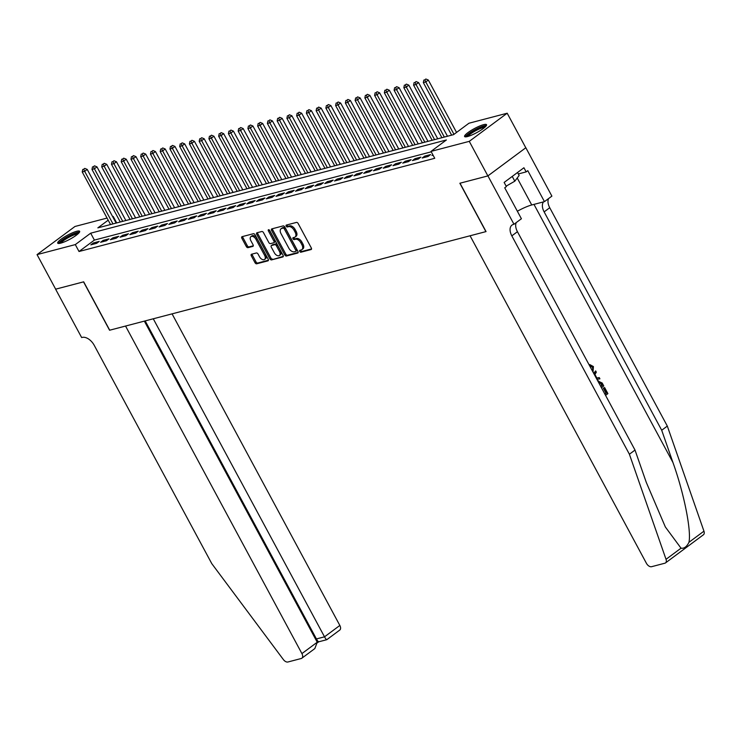 <?xml version="1.0" encoding="UTF-8"?>
<svg xmlns="http://www.w3.org/2000/svg" width="741" height="741" viewBox="0 0 741 741"><rect width="100%" height="100%" fill="white"/><g stroke="black" fill="none" stroke-linecap="round" stroke-linejoin="round"><path stroke-width="1.11" d="M299.735 251.44A1.102 0.658 -126.6 0 0 300.911 252.209L311.081 249.55A1.565 0.945 -126.6 0 0 311.285 249.448A1.565 0.945 -126.6 0 0 311.303 247.939L298.16 223.523A1.565 0.945 -126.6 0 0 296.465 222.411L286.304 225.079A1.102 0.658 -126.6 0 0 287.332 226.978L288.647 226.635A5.02 3.02 -126.6 0 1 294.038 230.173L295.14 232.211A5.02 3.02 -126.6 0 1 295.066 237.037A5.02 3.02 -126.6 0 1 294.418 237.352L293.103 237.694A1.102 0.658 -126.6 0 0 294.121 239.593L295.437 239.25A5.02 3.02 -126.6 0 1 300.837 242.789L301.93 244.826A5.02 3.02 -126.6 0 1 301.865 249.652A5.02 3.02 -126.6 0 1 301.207 249.967L299.892 250.31A1.102 0.658 -126.6 0 0 299.735 251.44M300.587 250.125A1.102 0.658 -126.6 0 0 301.939 251.449L311.544 248.93M286.999 224.894A1.102 0.658 -126.6 0 0 288.351 226.218L289.666 225.875L288.647 226.635M293.797 237.509A1.102 0.658 -126.6 0 0 295.15 238.834L296.465 238.491L295.437 239.25M76.675 231.294A12.467 2.343 151.7 0 1 79.657 231.322A12.467 2.343 151.7 0 1 73.285 237.268A12.467 2.343 151.7 0 1 60.688 243.159A12.467 2.343 151.7 0 1 57.705 243.141A12.467 2.343 151.7 0 1 64.078 237.194A12.467 2.343 151.7 0 1 76.675 231.294M483.558 124.673A12.467 2.343 151.7 0 1 486.541 124.701A12.467 2.343 151.7 0 1 480.168 130.638A12.467 2.343 151.7 0 1 467.571 136.539A12.467 2.343 151.7 0 1 464.588 136.52A12.467 2.343 151.7 0 1 470.961 130.573A12.467 2.343 151.7 0 1 483.558 124.673M251.542 254.237A1.565 0.945 -126.6 0 0 251.338 254.33A1.565 0.945 -126.6 0 0 251.319 255.84L255.006 262.694A1.565 0.945 -126.6 0 0 256.692 263.796L267.983 260.841A1.565 0.945 -126.6 0 0 268.186 260.739A1.565 0.945 -126.6 0 0 268.205 259.23L255.061 234.814A1.565 0.945 -126.6 0 0 253.376 233.711L242.085 236.666A1.565 0.945 -126.6 0 0 241.881 236.768A1.565 0.945 -126.6 0 0 241.862 238.278L246.318 246.549A1.565 0.945 -126.6 0 0 248.003 247.651L252.829 246.392A1.565 0.945 -126.6 0 0 253.042 246.29A1.565 0.945 -126.6 0 0 253.061 244.78L250.847 240.677A4.196 2.529 -126.6 0 1 250.912 236.638A4.196 2.529 -126.6 0 1 255.969 239.334L264.62 255.413A4.196 2.529 -126.6 0 1 264.565 259.452A4.196 2.529 -126.6 0 1 259.507 256.757L258.063 254.07A1.565 0.945 -126.6 0 0 256.377 252.968L251.542 254.237M487.93 175.895L460.004 183.212L486.05 231.581L470.072 235.777L646.43 563.317A4.798 2.881 -126.6 0 0 651.589 566.698L664.89 563.206A4.798 2.881 -126.6 0 0 665.511 562.91A4.798 2.881 -126.6 0 0 666.029 559.316L629.396 454.233L511.827 235.87A11.189 6.734 53.4 0 1 511.975 225.097A11.189 6.734 53.4 0 1 513.439 224.412L513.976 224.264L487.93 175.895L525.795 147.765L487.874 175.913L459.855 183.249L485.901 231.627L109.714 330.199L83.677 281.83L55.658 289.175L37.05 254.617L74.971 226.477L107.056 218.067M487.874 175.913L469.275 141.355L431.021 151.386L446.397 139.975L90.671 233.183L75.304 244.595L37.05 254.617M431.262 151.822L94.394 240.093L79.018 251.505L434.745 158.296L431.021 151.386M79.018 251.505L75.304 244.595M284.757 254.895A1.565 0.945 -126.6 0 0 286.443 256.006L297.734 253.042A1.565 0.945 -126.6 0 0 297.938 252.95A1.565 0.945 -126.6 0 0 297.956 251.44L284.813 227.015A1.565 0.945 -126.6 0 0 283.127 225.912L271.836 228.867A1.565 0.945 -126.6 0 0 271.632 228.969A1.565 0.945 -126.6 0 0 271.614 230.479L284.757 254.895L285.785 254.135A1.565 0.945 -126.6 0 0 287.471 255.237L298.197 252.431M282.858 256.942L271.567 259.896A1.565 0.945 -126.6 0 1 269.881 258.794L256.738 234.378A1.565 0.945 -126.6 0 1 256.757 232.869A1.565 0.945 -126.6 0 1 256.96 232.767L261.795 231.507A1.565 0.945 -126.6 0 1 263.481 232.609L268.807 242.511A1.565 0.945 -126.6 0 0 270.502 243.613L273.707 242.779A1.565 0.945 -126.6 0 0 273.911 242.678A1.565 0.945 -126.6 0 0 273.929 241.168L268.381 230.859A1.102 0.658 -126.6 0 1 269.715 230.507L283.081 255.33A1.565 0.945 -126.6 0 1 283.062 256.849A1.565 0.945 -126.6 0 1 282.858 256.942L283.21 256.673M432.855 154.786L431.938 155.462L433.059 155.165M422.194 158.009L428.039 156.481L430.604 154.582L424.76 156.11L422.194 158.009M412.45 160.565L418.295 159.037L420.86 157.129L415.006 158.667L412.45 160.565M402.706 163.122L408.55 161.584L411.116 159.686L405.262 161.223L402.706 163.122M392.962 165.678L398.806 164.141L401.363 162.242L395.518 163.77L392.962 165.678M383.208 168.226L389.062 166.697L391.619 164.798L385.774 166.327L383.208 168.226M373.464 170.782L379.309 169.254L381.874 167.346L376.03 168.883L373.464 170.782M363.72 173.338L369.564 171.801L372.13 169.902L366.286 171.43L363.72 173.338M353.976 175.886L359.82 174.357L362.386 172.458L356.532 173.987L353.976 175.886M344.232 178.442L350.076 176.914L352.642 175.006L346.788 176.543L344.232 178.442M334.478 180.999L340.332 179.461L342.888 177.562L337.044 179.1L334.478 180.999M324.734 183.555L330.588 182.017L333.144 180.119L327.3 181.647L324.734 183.555M314.99 186.102L320.834 184.574L323.4 182.675L317.556 184.203L314.99 186.102M305.246 188.659L311.09 187.13L313.656 185.222L307.811 186.76L305.246 188.659M295.502 191.215L301.346 189.677L303.912 187.779L298.058 189.307L295.502 191.215M285.757 193.762L291.602 192.234L294.168 190.335L288.314 191.863L285.757 193.762M276.004 196.319L281.858 194.79L284.414 192.882L278.57 194.42L276.004 196.319M266.26 198.875L272.114 197.347L274.67 195.439L268.826 196.976L266.26 198.875M256.516 201.432L262.36 199.894L264.926 197.995L259.081 199.524L256.516 201.432M246.772 203.979L252.616 202.45L255.182 200.552L249.337 202.08L246.772 203.979M237.027 206.535L242.872 205.007L245.438 203.099L239.584 204.636L237.027 206.535M227.283 209.092L233.128 207.554L235.684 205.655L229.84 207.184L227.283 209.092M217.53 211.648L223.384 210.111L225.94 208.212L220.096 209.74L217.53 211.648M207.786 214.195L213.64 212.667L216.196 210.768L210.351 212.296L207.786 214.195M198.042 216.752L203.886 215.223L206.452 213.315L200.607 214.853L198.042 216.752M188.297 219.308L194.142 217.771L196.708 215.872L190.854 217.4L188.297 219.308M178.553 221.855L184.398 220.327L186.964 218.428L181.11 219.957L178.553 221.855M168.809 224.412L174.654 222.884L177.21 220.975L171.366 222.513L168.809 224.412M159.056 226.968L164.91 225.431L167.466 223.532L161.621 225.069L159.056 226.968M149.311 229.525L155.156 227.987L157.722 226.088L151.877 227.617L149.311 229.525M139.567 232.072L145.412 230.544L147.978 228.645L142.133 230.173L139.567 232.072M129.823 234.628L135.668 233.1L138.234 231.192L132.38 232.73L129.823 234.628M120.079 237.185L125.924 235.647L128.489 233.748L122.636 235.277L120.079 237.185M110.326 239.732L116.18 238.204L118.736 236.305L112.891 237.833L110.326 239.732M100.581 242.288L106.435 240.76L108.992 238.852L103.147 240.39L100.581 242.288M99.248 241.409L93.403 242.946L90.837 244.845L96.682 243.307L99.248 241.409M525.795 147.765L507.196 113.216L469.275 141.355M112.632 216.604L113.225 216.455L112.743 216.807M116.707 222.921L113.225 216.455M108.195 220.188L97.849 227.867L453.566 134.649L468.942 123.238L507.196 113.216M94.394 240.093L90.671 233.183M424.76 156.11L425.334 157.194M415.006 158.667L415.59 159.741M405.262 161.223L405.846 162.298M395.518 163.77L396.102 164.854M385.774 166.327L386.357 167.401M376.03 168.883L376.604 169.958M366.286 171.43L366.86 172.514M356.532 173.987L357.116 175.071M346.788 176.543L347.372 177.618M337.044 179.1L337.627 180.174M327.3 181.647L327.883 182.731M317.556 184.203L318.13 185.278M307.811 186.76L308.386 187.834M298.058 189.307L298.642 190.391M288.314 191.863L288.897 192.947M278.57 194.42L279.153 195.494M268.826 196.976L269.409 198.051M259.081 199.524L259.656 200.607M249.337 202.08L249.912 203.154M239.584 204.636L240.167 205.711M229.84 207.184L230.423 208.267M220.096 209.74L220.679 210.824M210.351 212.296L210.926 213.371M200.607 214.853L201.181 215.927M190.854 217.4L191.437 218.484M181.11 219.957L181.693 221.031M171.366 222.513L171.949 223.587M161.621 225.069L162.205 226.144M151.877 227.617L152.451 228.7M142.133 230.173L142.707 231.248M132.38 232.73L132.963 233.804M122.636 235.277L123.219 236.36M112.891 237.833L113.475 238.917M103.147 240.39L103.731 241.464M93.403 242.946L93.977 244.021M301.865 249.652L302.884 248.893A5.02 3.02 -126.6 0 0 302.958 244.067L301.93 244.826M296.465 238.491A5.02 3.02 -126.6 0 1 301.856 242.029L302.958 244.067M295.066 237.037L296.094 236.277A5.02 3.02 -126.6 0 0 296.159 231.442L295.14 232.211M289.666 225.875A5.02 3.02 -126.6 0 1 295.066 229.414L296.159 231.442M272.392 228.728A1.565 0.945 -126.6 0 0 272.632 229.719L285.785 254.135M295.659 251.421A1.102 0.658 -126.6 0 0 295.816 250.291L284.275 228.858A1.102 0.658 -126.6 0 0 283.099 228.089L281.71 228.45A5.02 3.02 -126.6 0 0 281.052 228.765A5.02 3.02 -126.6 0 0 280.987 233.591L288.87 248.244A5.02 3.02 -126.6 0 0 294.27 251.783L295.659 251.421M295.909 251.236L296.687 250.662A1.102 0.658 -126.6 0 0 296.845 249.532L295.816 250.291M281.052 228.765L282.08 227.996A5.02 3.02 -126.6 0 1 282.729 227.691L284.118 227.33A1.102 0.658 -126.6 0 1 285.304 228.098L296.845 249.532M283.321 256.33L271.567 259.896M257.516 232.618A1.565 0.945 -126.6 0 0 257.757 233.619L270.91 258.035A1.565 0.945 -126.6 0 0 272.595 259.137M274.726 242.02A1.565 0.945 -126.6 0 0 274.93 241.918A1.565 0.945 -126.6 0 0 274.957 240.408L269.4 230.099A1.102 0.658 -126.6 0 0 269.4 230.099L268.381 230.859M274.346 252.783A4.196 2.529 -126.6 0 0 279.403 255.488A4.196 2.529 -126.6 0 0 279.459 251.449L276.412 245.78A1.565 0.945 -126.6 0 0 274.726 244.678L271.521 245.512A1.565 0.945 -126.6 0 0 271.317 245.614A1.565 0.945 -126.6 0 0 271.299 247.124L274.346 252.783M279.403 255.488L280.431 254.728A4.196 2.529 -126.6 0 0 280.487 250.69L279.459 251.449M272.188 245.021A1.565 0.945 -126.6 0 1 272.345 244.854A1.565 0.945 -126.6 0 1 272.549 244.752L275.754 243.919A1.565 0.945 -126.6 0 1 277.44 245.021L280.487 250.69M264.565 259.452L265.593 258.692A4.196 2.529 -126.6 0 0 265.649 254.654L264.62 255.413M250.912 236.638L251.931 235.879A4.196 2.529 -126.6 0 1 256.988 238.574L265.649 254.654M242.64 236.518A1.565 0.945 -126.6 0 0 242.881 237.509L247.337 245.79A1.565 0.945 -126.6 0 0 249.032 246.892L253.302 245.771M252.107 254.089A1.565 0.945 -126.6 0 0 252.348 255.08L256.034 261.934A1.565 0.945 -126.6 0 0 257.72 263.036L268.446 260.221M456.549 132.435L428.335 80.047L425.769 81.945L423.333 82.584L451.64 135.149M453.983 134.343L425.769 81.945L424.843 79.769L425.862 79.009L424.843 79.769M423.333 82.584L423.871 80.028M425.862 79.009L428.335 80.047M466.635 136.752A10.791 2.028 151.7 0 1 478.862 128.128A10.791 2.028 151.7 0 1 485.614 126.535M484.697 127.396A9.985 1.88 -28.3 0 0 479.038 129.082A9.985 1.88 -28.3 0 0 467.858 136.464M486.411 125.507A12.384 2.325 -28.3 0 0 479.26 127.6A12.384 2.325 -28.3 0 0 465.339 136.853M506.14 186.158L514.81 181.193L519.135 175.46L517.533 172.496M512.244 176.423L514.81 181.193M59.743 243.372A10.791 2.028 151.7 0 1 71.979 234.749A10.791 2.028 151.7 0 1 78.731 233.156M77.814 234.017A9.985 1.88 -28.3 0 0 72.146 235.703A9.985 1.88 -28.3 0 0 60.966 243.085M79.528 232.137A12.384 2.325 -28.3 0 0 72.377 234.221A12.384 2.325 -28.3 0 0 58.456 243.483M604.925 394.193L606.555 392.989L604.193 387.682A20.813 3.909 -28.3 0 0 603.341 388.247L605.971 393.138A20.813 3.909 -28.3 0 0 604.795 393.943M629.396 454.233L635.009 450.065L646.245 482.289L665.344 526.962L681.025 548.183C684.147 548.692 686.787 546.728 688.954 542.301C691.51 530.76 683.952 493.071 672.939 462.477L661.704 430.252L544.135 211.889A11.189 6.734 53.4 0 1 543.496 201.895M596.94 379.364L599.914 378.818L596.903 379.299M593.995 373.899L595.662 370.917L593.698 373.334M661.704 430.252L667.317 426.084L549.739 207.73A11.189 6.734 53.4 0 1 548.581 198.579M516.273 222.559A11.189 6.734 53.4 0 0 517.431 231.701L635.009 450.065M688.954 542.301L703.95 531.167L667.317 426.084M513.976 224.264L521.405 218.752L504.732 187.797L506.372 186.575L504.139 182.434L523.924 167.753L526.156 171.893L527.796 170.68L544.459 201.635L551.888 196.124L525.841 147.755M517.357 211.241A17.979 3.381 151.7 0 1 531.742 204.97L544.459 201.635M703.95 531.167A4.798 2.881 53.4 0 1 703.431 534.77L665.511 562.91M518.32 173.95L526.156 171.893M592.402 370.926L592.772 367.184L589.771 366.054M592.772 367.184L592.207 367.332M590.299 365.897L589.095 364.804L589.827 364.6L593.421 366.554L593.022 372.093M595.662 370.917L596.329 372.158L594.94 374.501L596.848 378.04L599.247 377.577L599.914 378.818M597.811 380.985L602.174 383.004L603.767 385.978L601.433 387.71M600.803 386.543L602.433 385.329L600.025 381.986L598.441 382.152M602.433 385.329L601.849 385.487A20.813 3.909 -28.3 0 0 600.673 386.293M601.507 383.625L600.932 383.773L601.849 385.487M600.025 381.986L599.376 382.152L600.932 383.773M604.628 387.571L607.889 393.628L605.554 395.361M603.915 388.099L603.341 388.247M606.555 392.989L605.971 393.138M55.649 289.157L83.529 281.867L109.575 330.236L125.553 326.049L301.92 653.59L317.241 642.225L144.347 321.131M317.241 642.225L314.823 648.579L301.856 658.212A4.798 2.881 -126.6 0 1 301.226 658.508L287.925 661.991A4.798 2.881 -126.6 0 1 283.386 659.583L211.796 563.66L94.218 345.306A11.189 6.734 -126.6 0 0 82.186 337.414L81.649 337.553L55.603 289.185M153.276 318.787L324.512 636.825L339.841 625.45A4.798 2.881 53.4 0 1 339.767 630.063L326.8 639.696L318.713 641.808M172.069 313.86L339.841 625.45M301.856 658.212A4.798 2.881 -126.6 0 0 301.92 653.59M145.18 320.909L316.426 638.937L324.512 636.825C325.873 639.224 326.67 640.104 326.901 639.455M318.806 641.567C318.574 642.225 317.787 641.345 316.426 638.937L315.749 639.446M447.471 136.242L418.591 82.594L416.025 84.502L413.589 85.141L441.895 137.706M444.331 137.066L416.025 84.502L415.099 82.325L416.118 81.566L415.099 82.325M413.589 85.141L414.117 82.575M416.118 81.566L418.591 82.594M437.727 138.799L408.837 85.15L406.281 87.049L403.845 87.688L432.151 140.262M434.587 139.623L406.281 87.049L405.346 84.872L406.374 84.113L405.346 84.872M403.845 87.688L404.373 85.132M406.374 84.113L408.837 85.15M427.983 141.355L399.093 87.707L396.537 89.605L394.101 90.245L422.407 142.818M424.843 142.179L396.537 89.605L395.601 87.429L396.63 86.669L395.601 87.429M394.101 90.245L394.629 87.688M396.63 86.669L399.093 87.707M418.239 143.902L389.349 90.254L386.783 92.162L384.347 92.801L412.654 145.366M415.09 144.727L386.783 92.162L385.857 89.985L386.885 89.226L385.857 89.985M384.347 92.801L384.885 90.235M386.885 89.226L389.349 90.254M408.495 146.459L379.605 92.81L377.039 94.709L374.603 95.348L402.909 147.922M405.346 147.283L377.039 94.709L376.113 92.542L377.141 91.773L376.113 92.542M374.603 95.348L375.141 92.792M377.141 91.773L379.605 92.81M398.741 149.015L369.861 95.367L367.295 97.266L364.859 97.905L393.165 150.479M395.601 149.839L367.295 97.266L366.369 95.089L367.388 94.329L366.369 95.089M364.859 97.905L365.396 95.348M367.388 94.329L369.861 95.367M388.997 151.572L360.117 97.923L357.551 99.822L355.115 100.461L383.421 153.026M385.857 152.396L357.551 99.822L356.625 97.645L357.644 96.886L356.625 97.645M355.115 100.461L355.643 97.905M357.644 96.886L360.117 97.923M379.253 154.119L350.363 100.47L347.807 102.378L345.371 103.018L373.677 155.582M376.113 154.943L347.807 102.378L346.871 100.202L347.9 99.442L346.871 100.202M345.371 103.018L345.899 100.452M347.9 99.442L350.363 100.47M369.509 156.675L340.619 103.027L338.063 104.926L335.627 105.565L363.933 158.139M366.369 157.5L338.063 104.926L337.127 102.749L338.155 101.989L337.127 102.749M335.627 105.565L336.155 103.008M338.155 101.989L340.619 103.027M359.765 159.232L330.875 105.583L328.309 107.482L325.873 108.121L354.179 160.695M356.616 160.056L328.309 107.482L327.383 105.305L328.411 104.546L327.383 105.305M325.873 108.121L326.411 105.565M328.411 104.546L330.875 105.583M350.021 161.779L321.131 108.13L318.565 110.038L316.129 110.678L344.435 163.242M346.871 162.603L318.565 110.038L317.639 107.862L318.667 107.102L317.639 107.862M316.129 110.678L316.666 108.112M318.667 107.102L321.131 108.13M340.267 164.335L311.387 110.687L308.821 112.595L306.385 113.225L334.691 165.799M337.127 165.16L308.821 112.595L307.895 110.418L308.914 109.659L307.895 110.418M306.385 113.225L306.922 110.668M308.914 109.659L311.387 110.687M330.523 166.892L301.643 113.243L299.077 115.142L296.641 115.781L324.947 168.355M327.383 167.716L299.077 115.142L298.151 112.965L299.169 112.206L298.151 112.965M296.641 115.781L297.169 113.225M299.169 112.206L301.643 113.243M320.779 169.448L291.889 115.8L289.333 117.699L286.897 118.338L315.203 170.902M317.639 170.273L289.333 117.699L288.397 115.522L289.425 114.762L288.397 115.522M286.897 118.338L287.425 115.781M289.425 114.762L291.889 115.8M311.035 171.995L282.145 118.347L279.589 120.255L277.153 120.894L305.459 173.459M307.895 172.82L279.589 120.255L278.653 118.078L279.681 117.319L278.653 118.078M277.153 120.894L277.68 118.328M279.681 117.319L282.145 118.347M301.291 174.552L272.401 120.903L269.835 122.802L267.399 123.441L295.705 176.015M298.141 175.376L269.835 122.802L268.909 120.635L269.937 119.866L268.909 120.635M267.399 123.441L267.936 120.885M269.937 119.866L272.401 120.903M291.546 177.108L262.657 123.46L260.091 125.359L257.655 125.998L285.961 178.572M288.397 177.933L260.091 125.359L259.165 123.182L260.184 122.422L259.165 123.182M257.655 125.998L258.192 123.441M260.184 122.422L262.657 123.46M281.793 179.665L252.913 126.016L250.347 127.915L247.911 128.554L276.217 181.119M278.653 180.48L250.347 127.915L249.421 125.738L250.439 124.979L249.421 125.738M247.911 128.554L248.439 125.998M250.439 124.979L252.913 126.016M272.049 182.212L243.159 128.564L240.603 130.472L238.167 131.101L266.473 183.675M268.909 183.036L240.603 130.472L239.676 128.295L240.695 127.535L239.676 128.295M238.167 131.101L238.695 128.545M240.695 127.535L243.159 128.564M262.305 184.768L233.415 131.12L230.859 133.019L228.423 133.658L256.729 186.232M259.165 185.593L230.859 133.019L229.923 130.842L230.951 130.083L229.923 130.842M228.423 133.658L228.95 131.101M230.951 130.083L233.415 131.12M252.561 187.325L223.671 133.676L221.114 135.575L218.669 136.214L246.975 188.788M249.421 188.149L221.114 135.575L220.179 133.399L221.207 132.639L220.179 133.399M218.669 136.214L219.206 133.658M221.207 132.639L223.671 133.676M242.816 189.872L213.927 136.224L211.361 138.132L208.925 138.771L237.231 191.335M239.667 190.696L211.361 138.132L210.435 135.955L211.463 135.195L210.435 135.955M208.925 138.771L209.462 136.205M211.463 135.195L213.927 136.224M233.063 192.428L204.183 138.78L201.617 140.679L199.181 141.318L227.487 193.892M229.923 193.253L201.617 140.679L200.691 138.511L201.709 137.743L200.691 138.511M199.181 141.318L199.718 138.762M201.709 137.743L204.183 138.78M223.319 194.985L194.438 141.336L191.873 143.235L189.437 143.874L217.743 196.448M220.179 195.809L191.873 143.235L190.946 141.059L191.965 140.299L190.946 141.059M189.437 143.874L189.965 141.318M191.965 140.299L194.438 141.336M213.575 197.541L184.685 143.893L182.129 145.792L179.692 146.431L207.999 198.996M210.435 198.356L182.129 145.792L181.193 143.615L182.221 142.856L181.193 143.615M179.692 146.431L180.22 143.874M182.221 142.856L184.685 143.893M203.831 200.089L174.941 146.44L172.384 148.348L169.948 148.978L198.255 201.552M200.691 200.913L172.384 148.348L171.449 146.172L172.477 145.412L171.449 146.172M169.948 148.978L170.476 146.422M172.477 145.412L174.941 146.44M194.086 202.645L165.197 148.997L162.631 150.895L160.195 151.535L188.501 204.108M190.937 203.469L162.631 150.895L161.705 148.719L162.733 147.959L161.705 148.719M160.195 151.535L160.732 148.978M162.733 147.959L165.197 148.997M184.342 205.201L155.453 151.553L152.887 153.452L150.451 154.091L178.757 206.665M181.193 206.026L152.887 153.452L151.961 151.275L152.989 150.516L151.961 151.275M150.451 154.091L150.988 151.535M152.989 150.516L155.453 151.553M174.589 207.749L145.708 154.1L143.143 156.008L140.707 156.647L169.013 209.212M171.449 208.573L143.143 156.008L142.216 153.832L143.235 153.072L142.216 153.832M140.707 156.647L141.244 154.082M143.235 153.072L145.708 154.1M164.845 210.305L135.964 156.657L133.399 158.555L130.962 159.195L159.269 211.769M161.705 211.129L133.399 158.555L132.472 156.388L133.491 155.619L132.472 156.388M130.962 159.195L131.49 156.638M133.491 155.619L135.964 156.657M155.101 212.862L126.211 159.213L123.654 161.112L121.218 161.751L149.525 214.325M151.961 213.686L123.654 161.112L122.719 158.935L123.747 158.176L122.719 158.935M121.218 161.751L121.746 159.195M123.747 158.176L126.211 159.213M145.356 215.418L116.467 161.77L113.91 163.668L111.474 164.307L139.78 216.872M142.216 216.233L113.91 163.668L112.975 161.492L114.003 160.732L112.975 161.492M111.474 164.307L112.002 161.751M114.003 160.732L116.467 161.77M135.612 217.965L106.723 164.317L104.157 166.225L101.721 166.864L130.027 219.429M132.463 218.79L104.157 166.225L103.231 164.048L104.259 163.289L103.231 164.048M101.721 166.864L102.258 164.298M104.259 163.289L106.723 164.317M125.868 220.522L96.978 166.873L94.413 168.772L91.977 169.411L120.283 221.985M122.719 221.346L94.413 168.772L93.486 166.595L94.515 165.836L93.486 166.595M91.977 169.411L92.514 166.855M94.515 165.836L96.978 166.873M116.115 223.078L87.234 169.43L84.669 171.328L82.232 171.968L110.539 224.542M112.975 223.902L84.669 171.328L83.742 169.152L84.761 168.392L83.742 169.152M82.232 171.968L82.77 169.411M84.761 168.392L87.234 169.43M301.939 251.449L300.911 252.209M288.351 226.218L287.332 226.978M295.15 238.834L294.121 239.593M301.856 242.029L300.837 242.789M295.066 229.414L294.038 230.173M272.632 229.719L271.614 230.479M287.471 255.237L286.443 256.006M285.304 228.098L284.275 228.858M284.118 227.33L283.099 228.089M282.729 227.691L281.71 228.45M270.91 258.035L269.881 258.794M257.757 233.619L256.738 234.378M274.957 240.408L273.929 241.168M277.44 245.021L276.412 245.78M275.754 243.919L274.726 244.678M272.549 244.752L271.521 245.512M256.988 238.574L255.969 239.334M249.032 246.892L248.003 247.651M247.337 245.79L246.318 246.549M242.881 237.509L241.862 238.278M257.72 263.036L256.692 263.796M256.034 261.934L255.006 262.694M252.348 255.08L251.319 255.84M672.939 462.477L533.974 204.386M544.135 211.889L549.739 207.73M517.431 231.701L511.827 235.87M666.029 559.316L681.025 548.183M517.218 177.997L531.742 204.97M296.826 250.588L295.798 251.356M274.93 241.918L273.911 242.678M272.345 244.854L271.317 245.614M597.691 380.948L598.413 380.763M317.463 642.734L318.695 641.826"/></g></svg>
